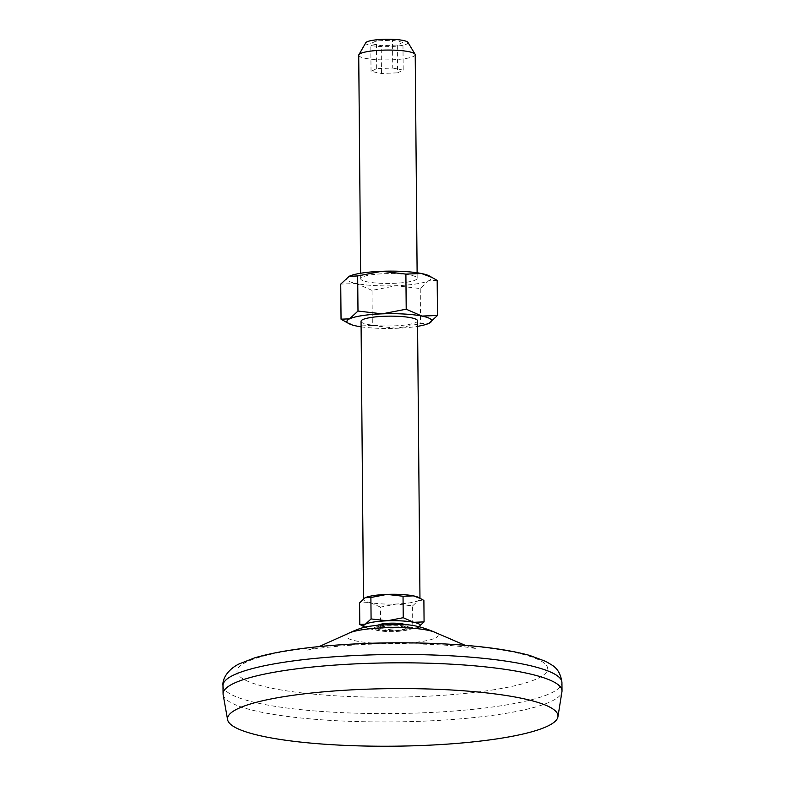 <?xml version="1.0" encoding="UTF-8"?>
<svg xmlns="http://www.w3.org/2000/svg" width="785" height="785" viewBox="0 0 785 785"><rect width="100%" height="100%" fill="white"/><g stroke="black" fill="none" stroke-linecap="round" stroke-linejoin="round"><path stroke-width="0.59" stroke-dasharray="3.92 2.94" d="M372.021 290.381L356.351 283.513A42.37 7.379 179.5 0 0 396.091 285.73A42.37 7.379 179.5 0 0 428.669 280.736L420.23 288.537L396.091 285.73L372.021 290.381L372.325 325.49L396.464 328.287L420.544 323.636L429.68 322.959M420.23 288.537L420.544 323.636M380.637 628.569L380.45 607.109L396.503 604.008L412.596 605.883L412.782 627.333L396.729 630.433L380.637 628.569L370.235 628.952A28.25 4.926 179.5 0 0 396.729 630.433A28.25 4.926 179.5 0 0 418.454 627.107A28.25 4.926 179.5 0 0 418.856 626.901A28.25 4.926 179.5 0 0 419.053 626.783M401.007 630.218A14.12 2.463 179.5 0 0 406.1 628.285A14.12 2.463 179.5 0 0 391.96 625.939A14.12 2.463 179.5 0 0 377.86 628.53A14.12 2.463 179.5 0 0 385.994 630.679A14.12 2.463 179.5 0 0 401.007 630.218M378.37 625.066A14.12 2.463 179.5 0 0 377.83 625.743A14.12 2.463 179.5 0 0 385.965 627.902A14.12 2.463 179.5 0 0 400.978 627.441A14.12 2.463 179.5 0 0 406.08 625.498A14.12 2.463 179.5 0 0 405.531 624.831M365.084 627.362L364.868 627.254A28.25 4.926 179.5 0 0 365.084 627.362A28.25 4.926 179.5 0 0 370.235 628.952L363.004 626.263M380.45 607.109L370 602.527L359.599 602.919M361.1 326.825A42.37 7.379 179.5 0 0 396.464 328.287A42.37 7.379 179.5 0 0 417.591 326.325M372.325 325.49L356.714 326.069L345.861 322.036M358.725 55.235A28.25 4.926 179.5 0 0 374.995 59.542A28.25 4.926 179.5 0 0 405.031 58.62A28.25 4.926 179.5 0 0 415.216 54.734M365.79 42.753A21.185 3.689 179.5 0 0 376.918 46.286A21.185 3.689 179.5 0 0 400.409 45.667A21.185 3.689 179.5 0 0 407.935 42.38M406.983 282.149A28.25 4.926 179.5 0 0 417.169 278.273A28.25 4.926 179.5 0 0 388.879 273.592A28.25 4.926 179.5 0 0 360.678 278.763A28.25 4.926 179.5 0 0 376.947 283.081A28.25 4.926 179.5 0 0 406.983 282.149M437.176 280.392L428.669 280.736A42.37 7.379 179.5 0 0 429.238 275.898M348.511 276.644A42.37 7.379 179.5 0 0 356.351 283.513L340.739 284.091M364.789 597.944A28.25 4.926 179.5 0 0 363.475 599.446A28.25 4.926 179.5 0 0 370 602.527A28.25 4.926 179.5 0 0 396.503 604.008A28.25 4.926 179.5 0 0 409.78 602.831A28.25 4.926 179.5 0 0 418.219 600.682A28.25 4.926 179.5 0 0 419.965 598.955A28.25 4.926 179.5 0 0 418.591 597.454M361.051 321.32A28.25 4.926 179.5 0 0 377.32 325.628A28.25 4.926 179.5 0 0 407.356 324.705A28.25 4.926 179.5 0 0 417.541 320.82M412.596 605.883L418.219 600.682L423.89 600.446M418.856 626.901L412.782 627.333M491.655 690.103A155.351 27.073 179.5 0 0 446.135 644.269A155.351 27.073 179.5 0 0 239.229 676.003A155.351 27.073 179.5 0 0 491.655 690.103M223.146 694.725A169.481 29.536 179.5 0 0 322.959 719.894A169.481 29.536 179.5 0 0 500.879 714.164A169.481 29.536 179.5 0 0 561.942 691.762M402.94 42.321L392.52 40.231L376.447 40.84L370.795 43.558L381.225 45.658L397.298 45.039L402.94 42.321L403.186 70.14L397.534 72.848L397.298 45.039M397.534 72.848L381.461 73.466L371.04 71.376L376.682 68.658L392.755 68.04L392.52 40.231M392.755 68.04L403.186 70.14M381.461 73.466L381.225 45.658M376.682 68.658L376.447 40.84M371.04 71.376L370.795 43.558M403.676 630.757A18.29 3.189 179.5 0 0 398.309 625.36A18.29 3.189 179.5 0 0 373.954 629.099A18.29 3.189 179.5 0 0 403.676 630.757M348.226 633.485A46.109 8.036 179.5 0 0 366.124 642.483A46.109 8.036 179.5 0 0 421.516 641.551A46.109 8.036 179.5 0 0 435.812 632.72M222.989 685.511A169.481 29.536 179.5 0 0 320.614 711.387A169.481 29.536 179.5 0 0 500.81 705.823A169.481 29.536 179.5 0 0 561.932 682.548M406.1 628.285L406.08 625.498M377.86 628.53L377.83 625.743M417.169 278.273L417.12 272.768M360.678 278.763L360.629 273.259M419.965 598.955L419.965 598.18M363.475 599.446L363.475 598.818M465.181 645.319L476.672 648.636L466.869 647.174C448.245 644.828 423.4 643.671 392.343 643.729C347.255 643.749 306.827 649.617 307.651 650.108L319.083 646.595"/><path stroke-width="1.18" d="M432.358 277.556L421.506 273.523A42.37 7.379 179.5 0 1 429.238 275.898L437.176 280.392L437.48 315.491L421.879 316.07L406.208 309.202L382.128 313.853A42.37 7.379 179.5 0 0 349.551 318.847L341.043 319.191L340.739 284.091L349.178 276.3L357.685 275.947L357.989 311.056L349.551 318.847A42.37 7.379 179.5 0 0 348.991 323.685A42.37 7.379 179.5 0 0 356.714 326.069A42.37 7.379 179.5 0 0 361.1 326.825M357.685 275.947L381.755 271.296A42.37 7.379 179.5 0 1 421.506 273.523L405.894 274.102L406.208 309.202M348.579 276.605L349.178 276.3A42.37 7.379 179.5 0 0 348.579 276.605A42.37 7.379 179.5 0 0 348.511 276.644M405.531 624.831A14.12 2.463 179.5 0 0 391.931 623.162A14.12 2.463 179.5 0 0 378.37 625.066M419.053 626.783A28.25 4.926 179.5 0 0 413.675 622.289A28.25 4.926 179.5 0 0 387.172 620.807A28.25 4.926 179.5 0 0 365.457 624.144A28.25 4.926 179.5 0 0 364.878 627.254L359.785 624.369L365.457 624.144L371.079 618.943L387.172 620.807L403.225 617.707L403.039 596.257L386.946 594.392A28.25 4.926 179.5 0 0 365.221 597.719A28.25 4.926 179.5 0 0 364.829 597.925A28.25 4.926 179.5 0 0 364.789 597.944L359.599 602.919L359.785 624.369M417.591 326.325A42.37 7.379 179.5 0 0 429.042 323.292A42.37 7.379 179.5 0 0 429.64 322.978A42.37 7.379 179.5 0 0 421.879 316.07A42.37 7.379 179.5 0 0 382.128 313.853L357.989 311.056M417.12 272.768L415.216 54.734A28.25 4.926 179.5 0 0 415.069 54.234A28.25 4.926 179.5 0 0 386.926 50.063A28.25 4.926 179.5 0 0 358.873 54.724A28.25 4.926 179.5 0 0 358.725 55.235L360.629 273.259M415.069 54.234L407.935 42.38A21.185 3.689 179.5 0 0 386.838 39.25A21.185 3.689 179.5 0 0 365.79 42.753L358.873 54.724M405.894 274.102L381.755 271.296A42.37 7.379 179.5 0 0 349.178 276.3M403.225 617.707L413.675 622.289L424.077 621.906L423.89 600.446L418.591 597.454A28.25 4.926 179.5 0 0 413.44 595.874A28.25 4.926 179.5 0 0 386.946 594.392L370.893 597.493L371.079 618.943M419.965 598.18L417.541 320.82A28.25 4.926 179.5 0 0 389.252 316.149A28.25 4.926 179.5 0 0 361.051 321.32L363.475 598.818M420.682 598.562L413.44 595.874L403.039 596.257M348.991 323.685L341.043 319.191M424.077 621.906L418.454 627.107M370.893 597.493L365.221 597.719M557.929 716.813L561.942 691.762A169.481 29.536 179.5 0 0 562.011 690.898A169.481 29.536 179.5 0 0 392.274 662.844A169.481 29.536 179.5 0 0 223.068 693.852A169.481 29.536 179.5 0 0 223.146 694.725L227.601 719.698A165.243 28.8 179.5 0 0 324.911 744.239A165.243 28.8 179.5 0 0 498.397 738.656A165.243 28.8 179.5 0 0 557.929 716.813A165.243 28.8 179.5 0 0 392.5 688.612A165.243 28.8 179.5 0 0 227.601 719.698M429.042 323.292L437.48 315.491M435.812 632.72A46.109 8.036 179.5 0 0 391.97 627.578A46.109 8.036 179.5 0 0 348.226 633.485C356.822 629.334 363.936 626.93 369.578 626.273L379.057 624.997L401.272 624.546C411.723 624.369 423.243 627.087 435.812 632.72L465.181 645.319M561.932 682.548A169.481 29.536 179.5 0 0 392.206 654.494A169.481 29.536 179.5 0 0 222.989 685.511C222.184 678.888 227.876 669.527 238.846 664.041L254.595 657.879C276.212 651.521 305.738 647.105 343.173 644.622C374.837 642.581 406.601 642.258 438.462 643.641C476.956 645.407 507.355 649.332 529.639 655.416L545.85 661.431L551.767 664.964C557.487 668.329 560.873 674.187 561.932 682.548L562.011 690.898M319.083 646.595L348.226 633.485M223.068 693.852L222.989 685.511"/></g></svg>
